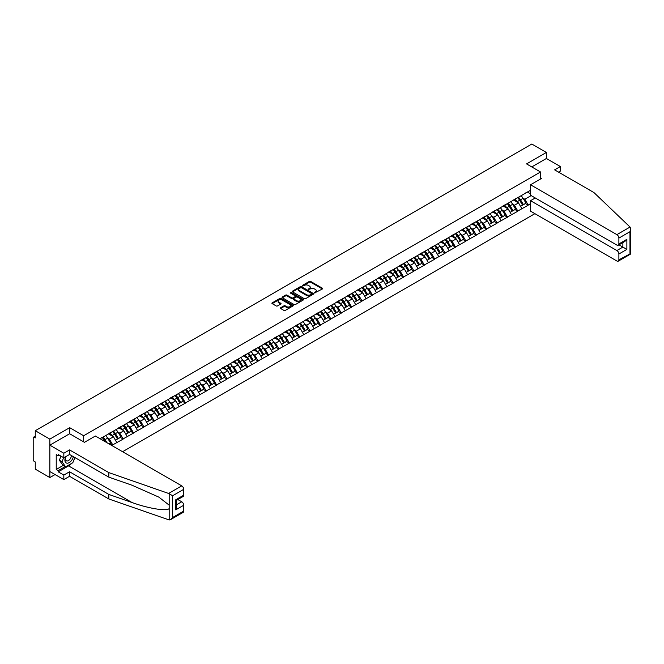 <?xml version="1.0" encoding="UTF-8"?>
<svg xmlns="http://www.w3.org/2000/svg" width="664" height="664" viewBox="0 0 664 664"><rect width="100%" height="100%" fill="white"/><g stroke="black" fill="none" stroke-linecap="round" stroke-linejoin="round"><path stroke-width="1" d="M314.545 292.973L322.405 288.964A0.921 0.531 0 0 0 322.405 288.209L310.636 281.42A0.921 0.531 0 0 0 309.333 281.42L302.386 285.429L302.386 285.96L304.203 285.437A2.955 1.71 0 0 1 308.387 285.437L309.366 286.001A2.955 1.71 0 0 1 310.229 287.213A2.955 1.71 0 0 1 309.366 288.417L308.469 289.462L310.279 288.948A2.955 1.71 0 0 1 314.462 288.948L315.442 289.512A2.955 1.71 0 0 1 316.313 290.724A2.955 1.71 0 0 1 315.442 291.928L314.545 292.973L314.545 292.45M280.64 307.756A0.921 0.531 0 0 0 280.64 308.511L283.943 310.42A0.921 0.531 0 0 0 285.254 310.42L292.965 305.963A0.921 0.531 0 0 0 292.965 305.208L281.196 298.418A0.921 0.531 0 0 0 279.893 298.418L272.182 302.867A0.921 0.531 0 0 0 272.182 303.622L276.166 305.93A0.921 0.531 0 0 0 277.477 305.93L280.772 304.021A0.921 0.531 0 0 0 280.772 303.265L278.797 302.128A2.473 1.428 0 0 1 278.075 301.116A2.473 1.428 0 0 1 279.602 299.796A2.473 1.428 0 0 1 282.291 300.103L290.035 304.577A2.473 1.428 0 0 1 290.766 305.589A2.473 1.428 0 0 1 289.238 306.909A2.473 1.428 0 0 1 286.541 306.594L285.254 305.847A0.921 0.531 0 0 0 283.943 305.847L280.64 307.756L280.64 308.511M69.687 427.674L49.841 439.128L35.267 430.712L531.806 144.038L546.381 152.454L526.544 163.908L540.521 171.976L83.664 435.742L69.687 427.674L69.687 433.783M304.27 298.684A0.921 0.531 0 0 0 305.573 298.684L313.284 294.227A0.921 0.531 0 0 0 313.284 293.471L301.522 286.682A0.921 0.531 0 0 0 300.219 286.682L292.509 291.139A0.921 0.531 0 0 0 292.509 291.894L304.27 298.684M290.508 293.114L303.116 300.103L295.414 304.552A0.921 0.531 0 0 1 294.102 304.552L282.341 297.754L282.341 296.999A0.921 0.531 0 0 0 282.341 297.754M282.341 296.999L285.644 295.098A0.921 0.531 0 0 1 286.948 295.098L291.72 297.854A0.921 0.531 0 0 0 293.031 297.854L295.214 296.584A0.921 0.531 0 0 0 295.214 295.837L290.251 292.965L291.164 292.434L303.124 299.339A0.921 0.531 0 0 1 303.124 300.095L303.124 299.339M83.664 441.859L83.664 435.742M122.583 451.719L534.902 213.667M540.521 171.976L540.521 179.014M100.148 438.763L102.339 437.261L99.949 438.647M102.339 437.493L530.536 190.278M530.536 203.649L528.179 205.018L524.842 199.25L523 198.187M517.671 197.706A6.308 3.644 -120 0 1 519.829 200.229L522.767 205.085L525.332 203.607L528.179 205.018M528.179 205.251L517.787 211.011L514.459 205.251L512.616 204.18M507.279 203.707A6.308 3.644 -120 0 1 509.437 206.23L512.384 211.086L514.949 209.6L517.787 211.011M517.787 211.243L507.404 217.012L504.076 211.243L502.233 210.181M496.896 209.7A6.308 3.644 -120 0 1 499.054 212.223L501.992 217.078L504.557 215.601L507.404 217.012M507.404 217.244L497.012 223.004L493.684 217.244L491.841 216.173M486.513 215.692A6.308 3.644 -120 0 1 488.671 218.224L491.609 223.079L494.174 221.593L497.012 223.004M497.012 223.237L486.629 229.005L483.301 223.237L481.458 222.174M476.121 221.693A6.308 3.644 -120 0 1 478.279 224.216L481.226 229.072L483.782 227.594L486.629 229.005M486.629 229.229L476.246 234.998L472.917 229.229L471.075 228.167M465.738 227.686A6.308 3.644 -120 0 1 467.896 230.217L470.834 235.064L473.399 233.587L476.246 234.998M476.246 235.23L465.854 240.999L462.526 235.23L460.683 234.168M455.355 233.686A6.308 3.644 -120 0 1 457.513 236.21L460.451 241.065L463.015 239.588L465.854 240.999M465.854 241.223L455.471 246.991L452.142 241.223L450.3 240.161M444.963 239.679A6.308 3.644 -120 0 1 447.121 242.202L450.067 247.058L452.624 245.58L455.471 246.991M455.471 247.224L445.087 252.992L441.759 247.224L439.908 246.161M434.58 245.68A6.308 3.644 -120 0 1 436.738 248.203L439.676 253.059L442.241 251.581L445.087 252.992M445.087 253.216L434.696 258.985L431.368 253.216L429.525 252.154M424.196 251.673A6.308 3.644 -120 0 1 426.354 254.196L429.293 259.051L431.857 257.574L434.696 258.985M434.696 259.217L424.313 264.977L420.984 259.217L419.142 258.147M413.805 257.673A6.308 3.644 -120 0 1 415.963 260.197L418.909 265.052L421.466 263.567L424.313 264.977M424.313 265.21L413.929 270.978L410.601 265.21L408.75 264.147M403.421 263.666A6.308 3.644 -120 0 1 405.579 266.189L408.518 271.045L411.082 269.567L413.929 270.978M413.929 271.211L403.538 276.971L400.209 271.211L398.367 270.14M393.03 269.667A6.308 3.644 -120 0 1 395.196 272.19L398.134 277.046L400.699 275.56L403.538 276.971M403.538 277.203L393.154 282.972L389.826 277.203L387.983 276.141M382.647 275.66A6.308 3.644 -120 0 1 384.805 278.183L387.751 283.038L390.308 281.561L393.154 282.972M393.154 283.204L382.771 288.964L379.443 283.204L377.592 282.134M372.263 281.652A6.308 3.644 -120 0 1 374.421 284.184L377.359 289.039L379.924 287.553L382.771 288.964M382.771 289.197L372.379 294.965L369.051 289.197L367.209 288.134M361.872 287.653A6.308 3.644 -120 0 1 364.038 290.176L366.976 295.032L369.541 293.554L372.379 294.965M372.379 295.198L361.996 300.958L358.668 295.198L356.825 294.127M351.488 293.646A6.308 3.644 -120 0 1 353.646 296.177L356.585 301.024L359.149 299.547L361.996 300.958M361.996 301.19L351.613 306.959L348.285 301.19L346.434 300.128M341.105 299.647A6.308 3.644 -120 0 1 343.263 302.17L346.201 307.025L348.766 305.548L351.613 306.959M351.613 307.183L341.221 312.952L337.893 307.183L336.05 306.121M330.713 305.639A6.308 3.644 -120 0 1 332.88 308.171L335.818 313.018L338.383 311.541L341.221 312.952M341.221 313.184L330.838 318.952L327.51 313.184L325.667 312.121M320.33 311.64A6.308 3.644 -120 0 1 322.488 314.163L325.426 319.019L327.991 317.541L330.838 318.952M330.838 319.176L320.455 324.945L317.118 319.176L315.276 318.114M309.947 317.633A6.308 3.644 -120 0 1 312.105 320.156L315.043 325.011L317.608 323.534L320.455 324.945M320.455 325.177L310.063 330.946L306.735 325.177L304.892 324.115M299.555 323.634A6.308 3.644 -120 0 1 301.722 326.157L304.66 331.012L307.224 329.527L310.063 330.946M310.063 331.17L299.68 336.938L296.351 331.17L294.509 330.108M289.172 329.626A6.308 3.644 -120 0 1 291.33 332.149L294.268 337.005L296.833 335.527L299.68 336.938M299.68 337.171L289.296 342.931L285.96 337.171L284.117 336.1M278.789 335.627A6.308 3.644 -120 0 1 280.947 338.15L283.885 343.006L286.45 341.52L289.296 342.931M289.296 343.163L278.905 348.932L275.577 343.163L273.734 342.101M268.397 341.62A6.308 3.644 -120 0 1 270.555 344.143L273.502 348.998L276.066 347.521L278.905 348.932M278.905 349.164L268.522 354.925L265.193 349.164L263.351 348.094M258.014 347.621A6.308 3.644 -120 0 1 260.172 350.144L263.11 354.999L265.675 353.514L268.522 354.925M268.522 355.157L258.13 360.925L254.802 355.157L252.959 354.095M247.631 353.613A6.308 3.644 -120 0 1 249.788 356.136L252.727 360.992L255.291 359.514L258.13 360.925M258.13 361.158L247.747 366.918L244.418 361.158L242.576 360.087M237.239 359.606A6.308 3.644 -120 0 1 239.397 362.137L242.343 366.993L244.908 365.507L247.747 366.918M247.747 367.151L237.363 372.919L234.035 367.151L232.192 366.088M226.856 365.607A6.308 3.644 -120 0 1 229.014 368.13L231.952 372.985L234.517 371.508L237.363 372.919M237.363 373.151L226.972 378.912L223.643 373.143L221.801 372.081M216.472 371.599A6.308 3.644 -120 0 1 218.63 374.131L221.568 378.978L224.133 377.501L226.972 378.912M226.972 379.144L216.588 384.912L213.26 379.144L211.418 378.082M206.081 377.6A6.308 3.644 -120 0 1 208.239 380.123L211.185 384.979L213.742 383.501L216.588 384.912M216.588 385.137L206.205 390.905L202.877 385.137L201.026 384.074M195.697 383.593A6.308 3.644 -120 0 1 197.855 386.116L200.794 390.971L203.358 389.494L206.205 390.905M206.205 391.137L195.814 396.906L192.485 391.137L190.643 390.075M185.314 389.594A6.308 3.644 -120 0 1 187.472 392.117L190.41 396.972L192.975 395.495L195.814 396.906M195.814 397.13L185.43 402.899L182.102 397.13L180.259 396.068M174.922 395.586A6.308 3.644 -120 0 1 177.081 398.109L180.027 402.965L182.583 401.488L185.43 402.899M185.43 403.131L175.047 408.891L171.719 403.131L169.868 402.069M164.539 401.587A6.308 3.644 -120 0 1 166.697 404.11L169.635 408.966L172.2 407.48L175.047 408.891M175.047 409.124L164.655 414.892L161.327 409.124L159.484 408.061M154.148 407.58A6.308 3.644 -120 0 1 156.314 410.103L159.252 414.958L161.817 413.481L164.655 414.892M164.655 415.124L154.272 420.885L150.944 415.124L149.101 414.054M143.764 413.581A6.308 3.644 -120 0 1 145.922 416.104L148.869 420.959L151.425 419.474L154.272 420.885M154.272 421.117L143.889 426.886L140.56 421.117L138.71 420.055M133.381 419.573A6.308 3.644 -120 0 1 135.539 422.096L138.477 426.952L141.042 425.475L143.889 426.886M143.889 427.118L133.497 432.878L130.169 427.118L128.326 426.047M122.989 425.566A6.308 3.644 -120 0 1 125.156 428.097L128.094 432.953L130.659 431.467L133.497 432.878M133.497 433.111L123.114 438.879L119.786 433.111L117.943 432.048M112.606 431.567A6.308 3.644 -120 0 1 114.764 434.09L117.711 438.945L120.267 437.468L123.114 438.879M123.114 439.111L112.731 444.872L109.402 439.111L107.551 438.041M109.087 443.925L109.884 443.461L112.731 444.872M112.731 445.104L111.925 445.569M109.195 433.301L112.731 431.5M109.402 439.111L113.461 436.763L108.332 433.799M116.789 442.531L113.461 436.763M119.586 427.309L123.114 425.499M119.786 433.111L123.844 430.77L118.723 427.807M127.173 436.53L123.844 430.77M129.97 421.308L133.497 419.507M130.169 427.118L134.236 424.769L129.107 421.814M137.564 430.538L134.236 424.769M140.361 415.315L143.889 413.506M140.56 421.117L144.619 418.776L139.49 415.813M147.947 424.537L144.619 418.776M150.745 409.314L154.272 407.513M150.944 415.124L155.002 412.776L149.881 409.821M158.331 418.544L155.002 412.776M161.128 403.322L164.655 401.512M161.327 409.124L165.394 406.783L160.265 403.82M168.722 412.543L165.394 406.783M171.519 397.321L175.047 395.52M171.719 403.131L175.777 400.782L170.648 397.827M179.106 406.551L175.777 400.782M181.903 391.328L185.43 389.519M182.102 397.13L186.161 394.789L181.04 391.826M189.489 400.558L186.161 394.789M192.286 385.336L195.814 383.526M192.485 391.137L196.552 388.789L191.423 385.834M199.881 394.557L196.552 388.789M202.678 379.335L206.205 377.526M202.877 385.137L206.936 382.796L201.806 379.833M210.264 388.564L206.936 382.796M213.061 373.342L216.588 371.533M213.26 379.144L217.319 376.795L212.198 373.84M220.647 382.564L217.319 376.795M223.444 367.341L226.972 365.54M223.643 373.143L227.71 370.803L222.581 367.839M231.039 376.571L227.71 370.803M233.836 361.349L237.363 359.539M234.035 367.151L238.094 364.81L232.964 361.847M241.422 370.57L238.094 364.81M244.219 355.348L247.747 353.547M244.418 361.158L248.477 358.809L243.356 355.846M251.805 364.577L248.477 358.809M254.602 349.355L258.13 347.546M254.802 355.157L258.869 352.816L253.739 349.853M262.197 358.577L258.869 352.816M264.994 343.354L268.522 341.553M265.193 349.164L269.252 346.815L264.123 343.861M272.58 352.584L269.252 346.815M275.377 337.362L278.905 335.552M275.577 343.163L279.635 340.823L274.514 337.86M282.964 346.583L279.635 340.823M285.761 331.361L289.296 329.56M285.96 337.171L290.027 334.822L284.897 331.867M293.355 340.591L290.027 334.822M296.152 325.368L299.68 323.559M296.351 331.17L300.41 328.829L295.281 325.866M303.738 334.59L300.41 328.829M306.536 319.376L310.063 317.566M306.735 325.177L310.793 322.828L305.672 319.874M314.13 328.597L310.793 322.828M316.919 313.375L320.455 311.565M317.118 319.176L321.185 316.836L316.056 313.873M324.513 322.604L321.185 316.836M327.31 307.382L330.838 305.573M327.51 313.184L331.568 310.835L326.439 307.88M334.897 316.603L331.568 310.835M337.694 301.381L341.221 299.572M337.893 307.183L341.952 304.842L336.831 301.879M345.288 310.611L341.952 304.842M348.077 295.389L351.613 293.579M348.285 301.19L352.343 298.841L347.214 295.887M355.672 304.61L352.343 298.841M358.469 289.388L361.996 287.587M358.668 295.198L362.727 292.849L357.606 289.886M366.055 298.617L362.727 292.849M368.852 283.395L372.379 281.586M369.051 289.197L373.118 286.856L367.989 283.893M376.447 292.616L373.118 286.856M379.244 277.394L382.771 275.593M379.443 283.204L383.501 280.855L378.372 277.901M386.83 286.624L383.501 280.855M389.627 271.402L393.154 269.592M389.826 277.203L393.885 274.863L388.764 271.9M397.213 280.623L393.885 274.863M400.01 265.401L403.538 263.6M400.209 271.211L404.276 268.862L399.147 265.907M407.605 274.63L404.276 268.862M410.402 259.408L413.929 257.599M410.601 265.21L414.66 262.869L409.53 259.906M417.988 268.629L414.66 262.869M420.785 253.407L424.313 251.606M420.984 259.217L425.043 256.868L419.922 253.914M428.371 262.637L425.043 256.868M431.168 247.415L434.696 245.605M431.368 253.216L435.435 250.876L430.305 247.913M438.763 256.644L435.435 250.876M441.56 241.422L445.087 239.613M441.759 247.224L445.818 244.875L440.689 241.92M449.146 250.643L445.818 244.875M451.943 235.421L455.471 233.612M452.142 241.223L456.201 238.882L451.08 235.919M459.529 244.651L456.201 238.882M462.327 229.429L465.854 227.619M462.526 235.23L466.593 232.881L461.463 229.927M469.921 238.65L466.593 232.881M472.718 223.428L476.246 221.627M472.917 229.229L476.976 226.889L471.847 223.926M480.304 232.657L476.976 226.889M483.101 217.435L486.629 215.626M483.301 223.237L487.359 220.896L482.238 217.933M490.688 226.656L487.359 220.896M493.485 211.434L497.012 209.633M493.684 217.244L497.751 214.895L492.622 211.932M501.079 220.664L497.751 214.895M503.876 205.442L507.404 203.632M504.076 211.243L508.134 208.903L503.005 205.94M511.463 214.663L508.134 208.903M514.26 199.441L517.787 197.64M514.459 205.251L518.518 202.902L513.396 199.947M521.846 208.67L518.518 202.902M524.643 193.448L528.179 191.639M524.842 199.25L531.167 195.598M527.407 192.079L530.536 193.888M558.565 172.134L560.366 171.096L560.366 166.556L546.381 158.488L546.381 152.454M49.841 439.128L49.841 477.565L35.267 469.149L35.267 461.961L34.196 461.347A1.411 0.813 -120 0 1 33.2 459.612L33.2 437.858A1.411 0.813 -120 0 1 33.49 437.211A1.411 0.813 -120 0 1 34.196 437.286L35.267 437.9L35.267 430.712M49.841 477.565L55.07 474.544M314.802 293.065L315.442 292.699A2.955 1.71 0 0 0 316.313 291.488L316.313 290.724M310.229 287.213L310.229 287.977A2.955 1.71 0 0 1 309.366 289.189L308.727 289.554M322.389 288.973L310.636 282.192A0.921 0.531 0 0 0 309.333 282.192L302.651 286.051M313.284 293.471L313.284 294.227L301.522 287.454A0.921 0.531 0 0 0 300.219 287.454L292.517 291.894M311.657 294.119L311.657 293.588L301.323 287.628L299.464 288.176A2.955 1.71 0 0 0 298.601 289.379A2.955 1.71 0 0 0 299.464 290.591L306.519 294.667A2.955 1.71 0 0 0 310.702 294.667L311.657 294.119L311.657 294.882L311.657 294.359M298.601 289.379L298.601 290.151A2.955 1.71 0 0 0 299.464 291.355L299.464 290.591M311.657 294.882L310.702 295.43A2.955 1.71 0 0 1 306.519 295.43L299.464 291.355M282.358 297.762L285.644 295.87L285.644 295.098M295.488 296.21L295.488 296.982A0.921 0.531 0 0 1 295.214 297.356L293.031 298.617A0.921 0.531 0 0 1 291.72 298.617L286.948 295.87A0.921 0.531 0 0 0 285.644 295.87M296.667 300.709A2.473 1.428 0 0 0 299.364 301.016A2.473 1.428 0 0 0 300.892 299.705A2.473 1.428 0 0 0 300.169 298.692L297.439 297.115A0.921 0.531 0 0 0 296.136 297.115L293.944 298.377A0.921 0.531 0 0 0 293.944 299.132L296.667 300.709L296.667 301.481A2.473 1.428 0 0 0 299.364 301.788A2.473 1.428 0 0 0 300.892 300.468L300.892 299.705M293.671 298.758L293.671 299.522A0.921 0.531 0 0 0 293.944 299.904L293.944 299.132M296.667 301.481L293.944 299.904M290.766 305.589L290.766 306.353A2.473 1.428 0 0 1 289.238 307.673A2.473 1.428 0 0 1 286.541 307.366L285.254 306.619A0.921 0.531 0 0 0 283.943 306.619L280.656 308.519M278.075 301.116L278.075 301.888A2.473 1.428 0 0 0 278.797 302.892L278.797 302.128M280.764 304.029L278.797 302.892M292.965 305.208L292.965 305.963L281.196 299.19A0.921 0.531 0 0 0 279.893 299.19L272.19 303.631L272.182 302.867M521.049 195.755A7.719 4.457 60 0 1 523.074 198.304L520.51 199.781A7.719 4.457 -120 0 0 518.484 197.233M520.51 199.781L523.448 204.637L526.012 203.151L523.074 198.304M522.767 205.085L523.448 204.637M525.332 203.607L526.012 203.151M514.069 199.557A6.308 3.644 60 0 1 515.812 201.341M515.056 199.217A7.719 4.457 60 0 1 517.082 201.756L517.372 202.238M520.526 206.38L522.585 205.135L519.638 200.279A7.719 4.457 -120 0 0 517.621 197.731M522.585 205.135L520.501 206.338M510.657 201.748A7.719 4.457 60 0 1 512.683 204.296L510.118 205.774A7.719 4.457 -120 0 0 508.101 203.234M510.118 205.774L513.064 210.629L515.621 209.152L512.683 204.296M512.384 211.086L513.064 210.629M514.949 209.6L515.621 209.152M503.685 205.549A6.308 3.644 60 0 1 505.42 207.334M504.673 205.209A7.719 4.457 60 0 1 506.69 207.757L506.981 208.23M510.143 212.372L512.193 211.127L509.255 206.272A7.719 4.457 -120 0 0 507.23 203.732M512.193 211.127L510.118 212.331M500.274 207.749A7.719 4.457 60 0 1 502.299 210.289L499.735 211.774A7.719 4.457 -120 0 0 497.709 209.226M499.735 211.774L502.673 216.63L505.238 215.144L502.299 210.289M501.992 217.078L502.673 216.63M504.557 215.601L505.238 215.144M493.294 211.542A6.308 3.644 60 0 1 495.037 213.335M494.282 211.21A7.719 4.457 60 0 1 496.307 213.75L496.597 214.231M499.751 218.373L501.81 217.128L498.871 212.272A7.719 4.457 -120 0 0 496.846 209.724M501.81 217.128L499.726 218.332M489.891 213.742A7.719 4.457 60 0 1 491.916 216.29L489.351 217.767A7.719 4.457 -120 0 0 487.326 215.227M489.351 217.767L492.29 222.623L494.854 221.145L491.916 216.29M491.609 223.079L492.29 222.623M494.174 221.593L494.854 221.145M482.911 217.543A6.308 3.644 60 0 1 484.654 219.327M483.898 217.203A7.719 4.457 60 0 1 485.923 219.751L486.214 220.224M489.368 224.366L491.426 223.121L488.48 218.265A7.719 4.457 -120 0 0 486.463 215.725M491.426 223.121L489.343 224.324M479.499 219.742A7.719 4.457 60 0 1 481.524 222.282L478.96 223.768A7.719 4.457 -120 0 0 476.943 221.22M478.96 223.768L481.906 228.623L484.463 227.138L481.524 222.282M481.226 229.072L481.906 228.623M483.782 227.594L484.463 227.138M472.527 223.536A6.308 3.644 60 0 1 474.262 225.32M473.507 223.204A7.719 4.457 60 0 1 475.532 225.743L475.822 226.225M478.985 230.367L481.035 229.121L478.097 224.266A7.719 4.457 -120 0 0 476.071 221.718M481.035 229.121L478.96 230.317M469.116 225.735A7.719 4.457 60 0 1 471.141 228.283L468.576 229.761A7.719 4.457 -120 0 0 466.551 227.221M468.576 229.761L471.515 234.616L474.079 233.139L471.141 228.283M470.834 235.064L471.515 234.616M473.399 233.587L474.079 233.139M462.136 229.536A6.308 3.644 60 0 1 463.879 231.321M463.123 229.196A7.719 4.457 60 0 1 465.149 231.744L465.439 232.217M468.593 236.359L470.651 235.114L467.713 230.259A7.719 4.457 -120 0 0 465.688 227.719M470.651 235.114L468.568 236.318M65.736 456.666A6.117 3.536 120 0 0 67.056 463.19A6.117 3.536 120 0 0 73.364 456.666M66.06 456.483A4.191 2.415 120 0 0 66.334 460.791A4.191 2.415 120 0 0 66.948 460.982A4.191 2.415 120 0 0 71.397 455.529M74.833 457.513L72.816 462.725L65.628 466.875L62.964 465.339L59.37 460.227L60.963 456.118M65.628 466.875L62.034 461.762L63.628 457.654M59.37 460.227L62.034 461.762M630.036 227.047L630.8 228.906L629.97 231.694L618.889 238.094A2.822 1.627 -120 0 0 616.889 234.633L630.036 227.047L593.923 192.543L554.639 169.868L560.366 166.556M535.267 197.963L530.536 200.694L530.536 211.152L616.889 261.002A2.822 1.627 -120 0 0 618.3 261.143A2.822 1.627 -120 0 0 618.889 259.848L618.889 254.005A2.822 1.627 -120 0 0 616.889 250.544L622.882 247.091L626.874 249.398L618.889 254.005M530.536 200.694L616.889 250.544M540.521 177.935L541.459 178.475L530.536 184.783L530.536 195.233L616.889 245.091A2.822 1.627 -120 0 0 618.3 245.232A2.822 1.627 -120 0 0 618.889 243.937L618.889 238.094M530.536 184.783L616.889 234.633M546.381 158.488L531.773 166.921M618.981 244.833L622.882 247.091L622.882 242.584M618.889 243.937L626.874 239.322L624.882 241.43L618.3 245.232M618.889 259.848L630.393 253.689M71.488 463.497A10.591 6.117 -60 0 1 68.55 465.879L58.233 471.838L63.827 475.067L69.554 471.764L108.83 494.439L108.83 498.979L169.187 519.962L170.648 519.588L172.648 517.48L183.737 511.081A2.822 1.627 60 0 1 183.148 512.376L170.648 519.588M108.83 494.439L132.053 502.54C148.545 508.533 167.021 511.512 169.187 508.524L169.187 505.171L158.82 497.112L132.053 485.243L108.83 477.142L69.554 454.466L63.827 457.77L58.233 454.541L58.233 455.77L56.232 454.616L56.232 469.456L58.233 470.61L65.155 466.609M63.827 475.067L63.827 479.599L49.841 471.531L49.841 445.162L69.62 433.741L84.469 442.315L95.384 436.016L181.737 485.865A2.822 1.627 60 0 1 183.737 489.326L183.737 495.17A2.822 1.627 60 0 1 183.148 496.464L176.574 500.258L176.574 507.072L175.744 509.852L175.744 499.784C176.823 500.407 176.823 500.407 175.744 499.784L183.737 495.17M69.554 471.764L69.554 476.296L63.827 479.599M108.83 498.979L69.554 476.296M183.737 489.326L172.648 495.726L168.59 493.452L108.83 472.61L69.554 449.926L63.827 453.23L63.827 457.77M63.827 453.23L49.841 445.162M58.233 471.838L58.233 470.61M69.554 449.926L69.554 454.466M108.83 472.61L108.83 477.142M176.574 504.764L181.737 501.785A2.822 1.627 60 0 1 183.737 505.238L183.737 511.081M181.737 501.785L177.836 499.527M75.098 457.662A10.591 6.117 -60 0 1 73.588 460.725M59.295 455.155L58.233 455.77M56.232 469.456L63.163 465.456M458.733 231.736A7.719 4.457 60 0 1 460.758 234.276L458.193 235.762A7.719 4.457 -120 0 0 456.168 233.213M458.193 235.762L461.131 240.609L463.696 239.131L460.758 234.276M460.451 241.065L461.131 240.609M463.015 239.588L463.696 239.131M451.752 235.529A6.308 3.644 60 0 1 453.495 237.314M452.74 235.197A7.719 4.457 60 0 1 454.765 237.737L455.056 238.218M458.21 242.36L460.268 241.115L457.322 236.259A7.719 4.457 -120 0 0 455.305 233.711M460.268 241.115L458.185 242.31M448.341 237.729A7.719 4.457 60 0 1 450.366 240.277L447.802 241.754A7.719 4.457 -120 0 0 445.785 239.206M447.802 241.754L450.748 246.61L453.304 245.132L450.366 240.277M450.067 247.058L450.748 246.61M452.624 245.58L453.304 245.132M441.369 241.53A6.308 3.644 60 0 1 443.104 243.314M442.349 241.19A7.719 4.457 60 0 1 444.374 243.738L444.664 244.211M447.826 248.353L449.877 247.108L446.938 242.252A7.719 4.457 -120 0 0 444.913 239.712M449.877 247.108L447.802 248.311M437.958 243.729A7.719 4.457 60 0 1 439.983 246.269L437.418 247.755A7.719 4.457 -120 0 0 435.393 245.207M437.418 247.755L440.356 252.602L442.921 251.125L439.983 246.269M439.676 253.059L440.356 252.602M442.241 251.581L442.921 251.125M430.977 247.523A6.308 3.644 60 0 1 432.721 249.307M431.965 247.182A7.719 4.457 60 0 1 433.99 249.73L434.281 250.212M437.435 254.353L439.493 253.108L436.555 248.253A7.719 4.457 -120 0 0 434.53 245.705M439.493 253.108L437.41 254.304M427.574 249.722A7.719 4.457 60 0 1 429.591 252.27L427.035 253.748A7.719 4.457 -120 0 0 425.01 251.199M427.035 253.748L429.973 258.603L432.538 257.126L429.591 252.27M429.293 259.051L429.973 258.603M431.857 257.574L432.538 257.126M420.594 253.523A6.308 3.644 60 0 1 422.337 255.308M421.582 253.183A7.719 4.457 60 0 1 423.607 255.723L423.889 256.204M427.052 260.346L429.11 259.101L426.163 254.246A7.719 4.457 -120 0 0 424.147 251.706M429.11 259.101L427.027 260.305M417.183 255.723A7.719 4.457 60 0 1 419.208 258.263L416.643 259.74A7.719 4.457 -120 0 0 414.626 257.2M416.643 259.74L419.59 264.596L422.146 263.118L419.208 258.263M418.909 265.052L419.59 264.596M421.466 263.567L422.146 263.118M410.211 259.516A6.308 3.644 60 0 1 411.946 261.301M411.19 259.176A7.719 4.457 60 0 1 413.216 261.724L413.506 262.205M416.668 266.347L418.718 265.094L415.78 260.246A7.719 4.457 -120 0 0 413.755 257.698M418.718 265.094L416.643 266.297M406.8 261.716A7.719 4.457 60 0 1 408.825 264.264L406.26 265.741A7.719 4.457 -120 0 0 404.235 263.193M406.26 265.741L409.198 270.597L411.763 269.111L408.825 264.264M408.518 271.045L409.198 270.597M411.082 269.567L411.763 269.111M399.819 265.517A6.308 3.644 60 0 1 401.562 267.301M400.807 265.177A7.719 4.457 60 0 1 402.832 267.716L403.123 268.198M406.277 272.34L408.335 271.095L405.397 266.239A7.719 4.457 -120 0 0 403.372 263.699M408.335 271.095L406.252 272.298M396.416 267.708A7.719 4.457 60 0 1 398.433 270.256L395.877 271.734A7.719 4.457 -120 0 0 393.852 269.194M395.877 271.734L398.815 276.589L401.38 275.112L398.433 270.256M398.134 277.046L398.815 276.589M400.699 275.56L401.38 275.112M389.436 271.51A6.308 3.644 60 0 1 391.179 273.294M390.424 271.169A7.719 4.457 60 0 1 392.441 273.717L392.731 274.199M395.893 278.332L397.952 277.087L395.005 272.24A7.719 4.457 -120 0 0 392.988 269.692M397.952 277.087L395.868 278.291M386.025 273.709A7.719 4.457 60 0 1 388.05 276.249L385.485 277.735A7.719 4.457 -120 0 0 383.46 275.187M385.485 277.735L388.423 282.59L390.988 281.104L388.05 276.249M387.751 283.038L388.423 282.59M390.308 281.561L390.988 281.104M379.053 277.51A6.308 3.644 60 0 1 380.787 279.295M380.032 277.17A7.719 4.457 60 0 1 382.057 279.71L382.348 280.191M385.51 284.333L387.56 283.088L384.622 278.233A7.719 4.457 -120 0 0 382.597 275.684M387.56 283.088L385.485 284.292M375.641 279.702A7.719 4.457 60 0 1 377.667 282.25L375.102 283.727A7.719 4.457 -120 0 0 373.077 281.187M375.102 283.727L378.04 288.583L380.605 287.105L377.667 282.25M377.359 289.039L378.04 288.583M379.924 287.553L380.605 287.105M368.661 283.503A6.308 3.644 60 0 1 370.404 285.288M369.649 283.163A7.719 4.457 60 0 1 371.674 285.711L371.964 286.184M375.118 290.326L377.177 289.081L374.239 284.225A7.719 4.457 -120 0 0 372.213 281.685M377.177 289.081L375.094 290.284M365.258 285.703A7.719 4.457 60 0 1 367.275 288.242L364.719 289.728A7.719 4.457 -120 0 0 362.693 287.18M364.719 289.728L367.657 294.584L370.221 293.098L367.275 288.242M366.976 295.032L367.657 294.584M369.541 293.554L370.221 293.098M358.278 289.496A6.308 3.644 60 0 1 360.021 291.28M359.265 289.164A7.719 4.457 60 0 1 361.282 291.703L361.573 292.185M364.735 296.327L366.794 295.082L363.847 290.226A7.719 4.457 -120 0 0 361.822 287.678M366.794 295.082L364.71 296.277M354.866 291.695A7.719 4.457 60 0 1 356.892 294.243L354.327 295.721A7.719 4.457 -120 0 0 352.302 293.181M354.327 295.721L357.265 300.576L359.83 299.099L356.892 294.243M356.585 301.024L357.265 300.576M359.149 299.547L359.83 299.099M347.894 295.497A6.308 3.644 60 0 1 349.629 297.281M348.874 295.156A7.719 4.457 60 0 1 350.899 297.704L351.19 298.178M354.352 302.319L356.402 301.074L353.464 296.219A7.719 4.457 -120 0 0 351.439 293.679M356.402 301.074L354.327 302.278M344.483 297.696A7.719 4.457 60 0 1 346.508 300.236L343.944 301.722A7.719 4.457 -120 0 0 341.918 299.173M343.944 301.722L346.882 306.577L349.447 305.091L346.508 300.236M346.201 307.025L346.882 306.577M348.766 305.548L349.447 305.091M337.503 301.489A6.308 3.644 60 0 1 339.246 303.274M338.491 301.157A7.719 4.457 60 0 1 340.516 303.697L340.806 304.178M343.96 308.32L346.019 307.075L343.081 302.22A7.719 4.457 -120 0 0 341.055 299.671M346.019 307.075L343.935 308.27M334.1 303.689A7.719 4.457 60 0 1 336.117 306.237L333.56 307.714A7.719 4.457 -120 0 0 331.535 305.174M333.56 307.714L336.499 312.57L339.063 311.092L336.117 306.237M335.818 313.018L336.499 312.57M338.383 311.541L339.063 311.092M327.12 307.49A6.308 3.644 60 0 1 328.863 309.275M328.107 307.15A7.719 4.457 60 0 1 330.124 309.698L330.415 310.171M333.577 314.313L335.627 313.068L332.689 308.212A7.719 4.457 -120 0 0 330.664 305.672M335.627 313.068L333.552 314.271M323.708 309.69A7.719 4.457 60 0 1 325.733 312.229L323.169 313.715A7.719 4.457 -120 0 0 321.144 311.167M323.169 313.715L326.107 318.562L328.672 317.085L325.733 312.229M325.426 319.019L326.107 318.562M327.991 317.541L328.672 317.085M316.736 313.483A6.308 3.644 60 0 1 318.471 315.267M317.716 313.151A7.719 4.457 60 0 1 319.741 315.69L320.031 316.172M323.194 320.314L325.244 319.069L322.306 314.213A7.719 4.457 -120 0 0 320.28 311.665M325.244 319.069L323.169 320.264M313.325 315.682A7.719 4.457 60 0 1 315.35 318.23L312.786 319.708A7.719 4.457 -120 0 0 310.76 317.16M312.786 319.708L315.724 324.563L318.288 323.086L315.35 318.23M315.043 325.011L315.724 324.563M317.608 323.534L318.288 323.086M306.345 319.484A6.308 3.644 60 0 1 308.088 321.268M307.332 319.143A7.719 4.457 60 0 1 309.358 321.691L309.648 322.164M312.802 326.306L314.861 325.061L311.922 320.206A7.719 4.457 -120 0 0 309.897 317.666M314.861 325.061L312.777 326.265M302.942 321.683A7.719 4.457 60 0 1 304.959 324.223L302.394 325.7A7.719 4.457 -120 0 0 300.377 323.161M302.394 325.7L305.34 330.556L307.905 329.078L304.959 324.223M304.66 331.012L305.34 330.556M307.224 329.527L307.905 329.078M295.961 325.476A6.308 3.644 60 0 1 297.704 327.261M296.949 325.136A7.719 4.457 60 0 1 298.966 327.684L299.257 328.165M302.419 332.307L304.469 331.062L301.531 326.207A7.719 4.457 -120 0 0 299.505 323.658M304.469 331.062L302.394 332.257M292.55 327.676A7.719 4.457 60 0 1 294.575 330.224L292.011 331.701A7.719 4.457 -120 0 0 289.985 329.153M292.011 331.701L294.949 336.557L297.513 335.071L294.575 330.224M294.268 337.005L294.949 336.557M296.833 335.527L297.513 335.071M285.578 331.477A6.308 3.644 60 0 1 287.313 333.262M286.558 331.137A7.719 4.457 60 0 1 288.583 333.677L288.873 334.158M292.036 338.3L294.086 337.055L291.147 332.199A7.719 4.457 -120 0 0 289.122 329.659M294.086 337.055L292.002 338.258M282.167 333.677A7.719 4.457 60 0 1 284.192 336.216L281.627 337.694A7.719 4.457 -120 0 0 279.602 335.154M281.627 337.694L284.565 342.549L287.13 341.072L284.192 336.216M283.885 343.006L284.565 342.549M286.45 341.52L287.13 341.072M275.187 337.47A6.308 3.644 60 0 1 276.929 339.254M276.174 337.129A7.719 4.457 60 0 1 278.199 339.678L278.49 340.159M281.644 344.292L283.702 343.047L280.756 338.2A7.719 4.457 -120 0 0 278.739 335.652M283.702 343.047L281.619 344.251M271.775 339.669A7.719 4.457 60 0 1 273.8 342.217L271.236 343.695A7.719 4.457 -120 0 0 269.219 341.147M271.236 343.695L274.182 348.55L276.739 347.064L273.8 342.217M273.502 348.998L274.182 348.55M276.066 347.521L276.739 347.064M264.803 343.471A6.308 3.644 60 0 1 266.538 345.255M265.791 343.13A7.719 4.457 60 0 1 267.808 345.67L268.098 346.151M271.261 350.293L273.311 349.048L270.373 344.193A7.719 4.457 -120 0 0 268.347 341.645M273.311 349.048L271.236 350.252M261.392 345.662A7.719 4.457 60 0 1 263.417 348.21L260.852 349.687A7.719 4.457 -120 0 0 258.827 347.147M260.852 349.687L263.791 354.543L266.355 353.065L263.417 348.21M263.11 354.999L263.791 354.543M265.675 353.514L266.355 353.065M254.412 349.463A6.308 3.644 60 0 1 256.155 351.248M255.399 349.123A7.719 4.457 60 0 1 257.424 351.671L257.715 352.144M260.877 356.286L262.927 355.041L259.989 350.194A7.719 4.457 -120 0 0 257.964 347.646M262.927 355.041L260.844 356.244M251.009 351.663A7.719 4.457 60 0 1 253.034 354.202L250.469 355.688A7.719 4.457 -120 0 0 248.444 353.14M250.469 355.688L253.407 360.544L255.972 359.058L253.034 354.202M252.727 360.992L253.407 360.544M255.291 359.514L255.972 359.058M244.028 355.456A6.308 3.644 60 0 1 245.771 357.249M245.016 355.124A7.719 4.457 60 0 1 247.041 357.664L247.332 358.145M250.486 362.287L252.544 361.042L249.598 356.186A7.719 4.457 -120 0 0 247.581 353.638M252.544 361.042L250.461 362.245M240.617 357.655A7.719 4.457 60 0 1 242.642 360.203L240.077 361.681A7.719 4.457 -120 0 0 238.061 359.141M240.077 361.681L243.024 366.536L245.58 365.059L242.642 360.203M242.343 366.993L243.024 366.536M244.908 365.507L245.58 365.059M233.645 361.457A6.308 3.644 60 0 1 235.38 363.241M234.633 361.116A7.719 4.457 60 0 1 236.65 363.664L236.94 364.138M240.102 368.279L242.152 367.034L239.214 362.179A7.719 4.457 -120 0 0 237.189 359.639M242.152 367.034L240.077 368.238M230.234 363.656A7.719 4.457 60 0 1 232.259 366.196L229.694 367.682A7.719 4.457 -120 0 0 227.669 365.134M229.694 367.682L232.632 372.537L235.197 371.051L232.259 366.196M231.952 372.985L232.632 372.537M234.517 371.508L235.197 371.051M223.253 367.449A6.308 3.644 60 0 1 224.996 369.234M224.241 367.117A7.719 4.457 60 0 1 226.266 369.657L226.557 370.138M229.711 374.28L231.769 373.035L228.831 368.18A7.719 4.457 -120 0 0 226.806 365.632M231.769 373.035L229.686 374.23M219.85 369.649A7.719 4.457 60 0 1 221.876 372.197L219.311 373.674A7.719 4.457 -120 0 0 217.286 371.134M219.311 373.674L222.249 378.53L224.814 377.052L221.876 372.197M221.568 378.978L222.249 378.53M224.133 377.501L224.814 377.052M212.87 373.45A6.308 3.644 60 0 1 214.613 375.235M213.858 373.11A7.719 4.457 60 0 1 215.883 375.658L216.173 376.131M219.327 380.273L221.386 379.028L218.439 374.172A7.719 4.457 -120 0 0 216.422 371.632M221.386 379.028L219.303 380.231M209.459 375.65A7.719 4.457 60 0 1 211.484 378.189L208.919 379.675A7.719 4.457 -120 0 0 206.902 377.127M208.919 379.675L211.866 384.522L214.422 383.045L211.484 378.189M211.185 384.979L211.866 384.522M213.742 383.501L214.422 383.045M202.487 379.443A6.308 3.644 60 0 1 204.221 381.227M203.466 379.111A7.719 4.457 60 0 1 205.491 381.651L205.782 382.132M208.944 386.274L210.994 385.029L208.056 380.173A7.719 4.457 -120 0 0 206.031 377.625M210.994 385.029L208.919 386.224M199.075 381.642A7.719 4.457 60 0 1 201.101 384.19L198.536 385.668A7.719 4.457 -120 0 0 196.511 383.12M198.536 385.668L201.474 390.523L204.039 389.046L201.101 384.19M200.794 390.971L201.474 390.523M203.358 389.494L204.039 389.046M192.095 385.444A6.308 3.644 60 0 1 193.838 387.228M193.083 385.103A7.719 4.457 60 0 1 195.108 387.651L195.399 388.125M198.553 392.266L200.611 391.021L197.673 386.166A7.719 4.457 -120 0 0 195.648 383.626M200.611 391.021L198.528 392.225M188.692 387.643A7.719 4.457 60 0 1 190.709 390.183L188.153 391.669A7.719 4.457 -120 0 0 186.127 389.121M188.153 391.669L191.091 396.516L193.656 395.038L190.709 390.183M190.41 396.972L191.091 396.516M192.975 395.495L193.656 395.038M181.712 391.436A6.308 3.644 60 0 1 183.455 393.221M182.7 391.096A7.719 4.457 60 0 1 184.725 393.644L185.007 394.125M188.169 398.267L190.228 397.022L187.281 392.167A7.719 4.457 -120 0 0 185.264 389.619M190.228 397.022L188.144 398.217M178.301 393.636A7.719 4.457 60 0 1 180.326 396.184L177.761 397.661A7.719 4.457 -120 0 0 175.744 395.113M177.761 397.661L180.708 402.517L183.264 401.039L180.326 396.184M180.027 402.965L180.708 402.517M182.583 401.488L183.264 401.039M171.329 397.437A6.308 3.644 60 0 1 173.063 399.222M172.308 397.097A7.719 4.457 60 0 1 174.333 399.637L174.624 400.118M177.786 404.26L179.836 403.015L176.898 398.159A7.719 4.457 -120 0 0 174.873 395.619M179.836 403.015L177.761 404.218M167.917 399.637A7.719 4.457 60 0 1 169.942 402.176L167.378 403.654A7.719 4.457 -120 0 0 165.353 401.114M167.378 403.654L170.316 408.509L172.881 407.032L169.942 402.176M169.635 408.966L170.316 408.509M172.2 407.48L172.881 407.032M160.937 403.43A6.308 3.644 60 0 1 162.68 405.214M161.925 403.089A7.719 4.457 60 0 1 163.95 405.638L164.24 406.119M167.394 410.261L169.453 409.016L166.515 404.16A7.719 4.457 -120 0 0 164.489 401.612M169.453 409.016L167.369 410.211M157.534 405.629A7.719 4.457 60 0 1 159.551 408.177L156.994 409.655A7.719 4.457 -120 0 0 154.969 407.107M156.994 409.655L159.933 414.51L162.497 413.025L159.551 408.177M159.252 414.958L159.933 414.51M161.817 413.481L162.497 413.025M150.554 409.431A6.308 3.644 60 0 1 152.297 411.215M151.541 409.09A7.719 4.457 60 0 1 153.567 411.63L153.849 412.112M157.011 416.253L159.07 415.008L156.123 410.153A7.719 4.457 -120 0 0 154.106 407.613M159.07 415.008L156.986 416.212M147.142 411.622A7.719 4.457 60 0 1 149.168 414.17L146.603 415.647A7.719 4.457 -120 0 0 144.578 413.108M146.603 415.647L149.541 420.503L152.106 419.026L149.168 414.17M148.869 420.959L149.541 420.503M151.425 419.474L152.106 419.026M140.17 415.423A6.308 3.644 60 0 1 141.905 417.208M141.15 415.083A7.719 4.457 60 0 1 143.175 417.631L143.465 418.112M146.628 422.246L148.678 421.001L145.74 416.154A7.719 4.457 -120 0 0 143.714 413.606M148.678 421.001L146.603 422.204M136.759 417.623A7.719 4.457 60 0 1 138.784 420.171L136.22 421.648A7.719 4.457 -120 0 0 134.194 419.1M136.22 421.648L139.158 426.504L141.722 425.018L138.784 420.171M138.477 426.952L139.158 426.504M141.042 425.475L141.722 425.018M129.779 421.424A6.308 3.644 60 0 1 131.522 423.209M130.767 421.084A7.719 4.457 60 0 1 132.792 423.624L133.082 424.105M136.236 428.247L138.295 427.002L135.356 422.146A7.719 4.457 -120 0 0 133.331 419.598M138.295 427.002L136.211 428.205M126.376 423.615A7.719 4.457 60 0 1 128.393 426.163L125.836 427.641A7.719 4.457 -120 0 0 123.811 425.101M125.836 427.641L128.774 432.496L131.339 431.019L128.393 426.163M128.094 432.953L128.774 432.496M130.659 431.467L131.339 431.019M119.395 427.417A6.308 3.644 60 0 1 121.138 429.201M120.383 427.076A7.719 4.457 60 0 1 122.4 429.625L122.691 430.098M125.853 434.239L127.911 432.994L124.965 428.139A7.719 4.457 -120 0 0 122.948 425.599M127.911 432.994L125.828 434.198M115.984 429.616A7.719 4.457 60 0 1 118.009 432.156L115.445 433.642A7.719 4.457 -120 0 0 113.419 431.094M115.445 433.642L118.383 438.497L120.948 437.012L118.009 432.156M117.711 438.945L118.383 438.497M120.267 437.468L120.948 437.012M109.012 433.409A6.308 3.644 60 0 1 110.747 435.194M109.992 433.077A7.719 4.457 60 0 1 112.017 435.617L112.307 436.099M115.47 440.24L117.52 438.995L114.582 434.14A7.719 4.457 -120 0 0 112.556 431.592M117.52 438.995L115.445 440.19M105.601 435.609A7.719 4.457 60 0 1 107.626 438.157L105.061 439.634A7.719 4.457 -120 0 0 103.036 437.095M105.061 439.634L106.887 442.656M107.626 438.157L110.564 443.012L109.037 443.892M109.884 443.461L110.564 443.012M102.223 437.559A6.308 3.644 -120 0 1 104.381 440.091L105.427 441.809M105.095 441.618L104.198 440.132A7.719 4.457 -120 0 0 102.173 437.593M35.267 436.663L34.196 437.286M315.442 292.699L315.442 291.928M308.469 289.462L308.469 288.94M309.366 289.189L309.366 288.417M302.386 285.96L302.386 285.429M309.333 282.192L309.333 281.42M310.636 282.192L310.636 281.42M322.405 288.964L322.405 288.209M292.509 291.894L292.509 291.139M300.219 287.454L300.219 286.682M301.522 287.454L301.522 286.682M306.519 295.43L306.519 294.667M310.702 295.43L310.702 294.667M286.948 295.87L286.948 295.098M291.72 298.617L291.72 297.854M293.031 298.617L293.031 297.854M295.214 297.356L295.214 296.584M291.164 293.206L291.164 292.434M283.943 306.619L283.943 305.847M285.254 306.619L285.254 305.847M286.541 307.366L286.541 306.594M280.772 304.021L280.772 303.265M279.893 299.19L279.893 298.418M281.196 299.19L281.196 298.418M519.638 200.279L517.082 201.756M509.255 206.272L506.69 207.757M498.871 212.272L496.307 213.75M488.48 218.265L485.923 219.751M478.097 224.266L475.532 225.743M467.713 230.259L465.149 231.744M629.97 253.449L629.97 231.694M626.874 239.322L626.874 249.398M169.187 519.962L169.187 508.524M169.187 505.171L169.187 493.734M172.648 495.726L172.648 517.48M183.737 505.238L175.744 509.852M168.59 493.452L181.737 485.865M68.55 465.879L132.053 502.54M457.322 236.259L454.765 237.737M446.938 242.252L444.374 243.738M436.555 248.253L433.99 249.73M426.163 254.246L423.607 255.723M415.78 260.246L413.216 261.724M405.397 266.239L402.832 267.716M395.005 272.24L392.441 273.717M384.622 278.233L382.057 279.71M374.239 284.225L371.674 285.711M363.847 290.226L361.282 291.703M353.464 296.219L350.899 297.704M343.081 302.22L340.516 303.697M332.689 308.212L330.124 309.698M322.306 314.213L319.741 315.69M311.922 320.206L309.358 321.691M301.531 326.207L298.966 327.684M291.147 332.199L288.583 333.677M280.756 338.2L278.199 339.678M270.373 344.193L267.808 345.67M259.989 350.194L257.424 351.671M249.598 356.186L247.041 357.664M239.214 362.179L236.65 363.664M228.831 368.18L226.266 369.657M218.439 374.172L215.883 375.658M208.056 380.173L205.491 381.651M197.673 386.166L195.108 387.651M187.281 392.167L184.725 393.644M176.898 398.159L174.333 399.637M166.515 404.16L163.95 405.638M156.123 410.153L153.567 411.63M145.74 416.154L143.175 417.631M135.356 422.146L132.792 423.624M124.965 428.139L122.4 429.625M114.582 434.14L112.017 435.617M104.198 440.132L103.36 440.614M35.267 436.19L33.49 437.211M311.839 294.625L311.839 293.853M630.8 228.906L630.8 253.93L618.3 261.143"/></g></svg>
